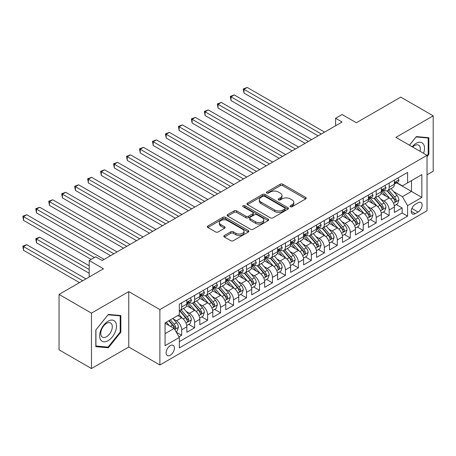 <?xml version="1.0" encoding="UTF-8"?>
<svg xmlns="http://www.w3.org/2000/svg" width="456" height="456" viewBox="0 0 456 456"><rect width="100%" height="100%" fill="white"/><g stroke="black" fill="none" stroke-linecap="round" stroke-linejoin="round"><path stroke-width="0.68" d="M290.386 206.722A1.26 0.73 0 0 0 292.165 206.722L305.691 198.913A1.801 1.037 0 0 0 306.221 198.178A1.801 1.037 0 0 0 305.691 197.442L282.777 184.213A1.801 1.037 0 0 0 280.235 184.213L266.709 192.022A1.26 0.73 0 0 0 266.338 192.535A1.26 0.73 0 0 0 266.709 193.048A1.26 0.73 0 0 0 268.487 193.048L270.237 192.039A5.763 3.329 0 0 1 278.388 192.039L280.297 193.139A5.763 3.329 0 0 1 281.985 195.493A5.763 3.329 0 0 1 280.297 197.847L278.548 198.856A1.26 0.73 0 0 0 278.177 199.369A1.26 0.73 0 0 0 278.548 199.882A1.26 0.73 0 0 0 280.326 199.882L282.076 198.873A5.763 3.329 0 0 1 290.227 198.873L292.136 199.979A5.763 3.329 0 0 1 293.824 202.327A5.763 3.329 0 0 1 292.136 204.681L290.386 205.69A1.26 0.73 0 0 0 290.016 206.203A1.26 0.73 0 0 0 290.386 206.722L290.386 205.69M170.253 355.252A5.871 3.386 120 0 0 174.089 350.077A5.871 3.386 120 0 0 173.189 345.374A5.871 3.386 120 0 0 170.253 345.665A5.871 3.386 120 0 0 166.423 350.841A5.871 3.386 120 0 0 167.323 355.543A5.871 3.386 120 0 0 170.253 355.252M224.346 235.513A1.801 1.037 0 0 0 223.822 236.248A1.801 1.037 0 0 0 224.346 236.983L230.776 240.694A1.801 1.037 0 0 0 233.324 240.694L248.343 232.018A1.801 1.037 0 0 0 248.873 231.283A1.801 1.037 0 0 0 248.343 230.548L225.429 217.318A1.801 1.037 0 0 0 222.887 217.318L207.862 225.994A1.801 1.037 0 0 0 207.337 226.729A1.801 1.037 0 0 0 207.862 227.464L215.631 231.944A1.801 1.037 0 0 0 218.173 231.944L224.603 228.234A1.801 1.037 0 0 0 225.133 227.498A1.801 1.037 0 0 0 224.603 226.763L220.75 224.54A4.816 2.782 0 0 1 219.342 222.574A4.816 2.782 0 0 1 222.317 220.009A4.816 2.782 0 0 1 227.561 220.607L242.649 229.317A4.816 2.782 0 0 1 244.057 231.283A4.816 2.782 0 0 1 241.087 233.854A4.816 2.782 0 0 1 235.837 233.25L233.324 231.802A1.801 1.037 0 0 0 230.776 231.802L224.346 235.513L224.346 236.983M427.038 174.802L433.2 171.245L433.2 115.835L400.778 97.117L356.358 122.761L342.091 114.524L335.61 118.269L342.091 122.014L102.167 260.536L95.686 256.791L89.199 260.536L89.199 277.003M91.468 313.135L91.468 368.539L128.757 347.016L128.757 291.606L91.468 313.135L59.046 294.416L103.466 268.766L89.199 260.536M128.757 291.606L159.879 309.578L427.038 155.331L427.038 210.74L159.879 364.982L159.879 309.578M433.2 115.835L395.916 137.364L427.038 155.331M270.368 217.837A1.801 1.037 0 0 0 272.91 217.837L287.935 209.161A1.801 1.037 0 0 0 288.46 208.426A1.801 1.037 0 0 0 287.935 207.691L265.021 194.461A1.801 1.037 0 0 0 262.474 194.461L247.454 203.137A1.801 1.037 0 0 0 246.924 203.872A1.801 1.037 0 0 0 247.454 204.607L270.368 217.837M243.567 206.99A1.26 0.73 0 0 1 244.843 207.172L244.843 205.673L268.139 219.119A1.801 1.037 0 0 1 268.664 219.855A1.801 1.037 0 0 1 268.139 220.59L253.12 229.265A1.801 1.037 0 0 1 250.572 229.265L227.658 216.036L227.658 214.565A1.801 1.037 0 0 0 227.134 215.3A1.801 1.037 0 0 0 227.658 216.036M227.658 214.565L234.088 210.854A1.801 1.037 0 0 1 236.635 210.854L245.926 216.218A1.801 1.037 0 0 0 248.469 216.218L252.738 213.756A1.801 1.037 0 0 0 253.262 213.02A1.801 1.037 0 0 0 252.738 212.285L243.059 206.699A1.26 0.73 0 0 1 242.695 206.186A1.26 0.73 0 0 1 243.47 205.513A1.26 0.73 0 0 1 244.843 205.673M91.468 368.539L59.046 349.82L59.046 294.416M178.98 336.813L181.67 335.257L176.284 332.15M173.223 318.926L176.483 320.807A7.336 4.235 60 0 1 181.67 329.791L186.857 326.798L186.857 332.264L194.638 327.773L188.738 324.364M186.196 311.442L189.451 313.318A7.336 4.235 60 0 1 194.638 322.306L199.825 319.308L199.825 324.775L207.605 320.283L201.706 316.874M199.164 303.952L202.418 305.833A7.336 4.235 60 0 1 207.605 314.817L212.792 311.824L212.792 317.29L220.573 312.799L214.673 309.39M212.131 296.463L215.386 298.344A7.336 4.235 60 0 1 220.573 307.333L225.766 304.334L225.766 309.801L233.546 305.309L227.641 301.9M225.099 288.979L228.359 290.86A7.336 4.235 60 0 1 233.546 299.843L238.733 296.85L238.733 302.311L246.514 297.819L240.614 294.416M238.072 281.489L241.327 283.37A7.336 4.235 60 0 1 246.514 292.353L251.701 289.36L251.701 294.827L259.481 290.335L253.582 286.927M251.039 274.005L254.294 275.88A7.336 4.235 60 0 1 259.481 284.869L264.668 281.871L264.668 287.337L272.449 282.845L266.549 279.437M264.007 266.515L267.262 268.396A7.336 4.235 60 0 1 272.449 277.379L277.636 274.387L277.636 279.853L285.422 275.361L279.517 271.953M276.974 259.025L280.235 260.906A7.336 4.235 60 0 1 285.422 269.895L290.609 266.897L290.609 272.363L298.389 267.871L292.49 264.463M289.948 251.541L293.202 253.422A7.336 4.235 60 0 1 298.389 262.405L303.576 259.413L303.576 264.879L311.357 260.382L305.457 256.979M302.915 244.051L306.17 245.932A7.336 4.235 60 0 1 311.357 254.915L316.544 251.923L316.544 257.389L324.324 252.898L318.425 249.489M315.883 236.567L319.137 238.442A7.336 4.235 60 0 1 324.324 247.431L329.511 244.433L329.511 249.899L337.297 245.408L331.392 241.999M328.85 229.077L332.105 230.958A7.336 4.235 60 0 1 337.297 239.941L342.484 236.949L342.484 242.415L350.265 237.924L344.365 234.515M341.818 221.587L345.078 223.468A7.336 4.235 60 0 1 350.265 232.457L355.452 229.459L355.452 234.925L363.232 230.434L357.333 227.025M354.791 214.103L358.045 215.984A7.336 4.235 60 0 1 363.232 224.968L368.419 221.975L368.419 227.441L376.2 222.944L370.3 219.541M367.758 206.614L371.013 208.495A7.336 4.235 60 0 1 376.2 217.478L381.387 214.485L381.387 219.952L389.173 215.46L389.173 209.994A7.336 4.235 -120 0 0 383.98 201.005L380.726 199.13M383.268 212.051L389.173 215.46M186.857 326.798A7.336 4.235 -120 0 0 181.67 317.815L177.777 315.569M199.825 319.308A7.336 4.235 -120 0 0 194.638 310.325L186.618 305.697M212.792 311.824A7.336 4.235 -120 0 0 207.605 302.835L199.585 298.207M225.766 304.334A7.336 4.235 -120 0 0 220.573 295.351L212.553 290.717M238.733 296.85A7.336 4.235 -120 0 0 233.546 287.861L225.526 283.233M251.701 289.36A7.336 4.235 -120 0 0 246.514 280.377L238.494 275.743M264.668 281.871A7.336 4.235 -120 0 0 259.481 272.887L251.461 268.259M277.636 274.387A7.336 4.235 -120 0 0 272.449 265.398L264.429 260.769M290.609 266.897A7.336 4.235 -120 0 0 285.422 257.914L277.402 253.279M303.576 259.413A7.336 4.235 -120 0 0 298.389 250.424L290.369 245.795M316.544 251.923A7.336 4.235 -120 0 0 311.357 242.94L303.337 238.306M329.511 244.433A7.336 4.235 -120 0 0 324.324 235.45L316.304 230.821M342.484 236.949A7.336 4.235 -120 0 0 337.297 227.96L329.278 223.332M355.452 229.459A7.336 4.235 -120 0 0 350.265 220.476L342.245 215.842M368.419 221.975A7.336 4.235 -120 0 0 363.232 212.986L355.213 208.358M381.387 214.485A7.336 4.235 -120 0 0 376.2 205.502L368.18 200.868M418.089 202.732L415.239 204.379A5.683 3.283 120 0 0 411.523 209.389A5.683 3.283 120 0 0 412.395 213.944A5.683 3.283 120 0 0 415.239 213.665L418.089 212.017A5.683 3.283 120 0 0 421.806 207.007A5.683 3.283 120 0 0 420.934 202.447A5.683 3.283 120 0 0 418.089 202.732M165.066 333.684L174.146 328.445L179.333 337.429L179.333 347.911L407.584 216.133L407.584 205.65L402.397 196.667L393.693 191.64M179.333 337.429L165.066 345.665L165.066 322.905L179.333 314.668L179.333 304.186L407.584 172.402L407.584 182.89L421.851 174.654L421.851 197.414L407.584 205.65M189.382 302.499L189.451 302.539A7.336 4.235 60 0 0 193.116 302.904L198.303 299.905A7.336 4.235 -120 0 0 199.825 296.548L199.825 292.353M202.35 295.009L202.418 295.049A7.336 4.235 60 0 0 206.089 295.414L211.276 292.421A7.336 4.235 -120 0 0 212.792 289.058L212.792 284.869M215.317 287.525L215.386 287.565A7.336 4.235 60 0 0 219.057 287.924L224.244 284.932A7.336 4.235 -120 0 0 225.766 281.574L225.766 277.379M228.291 280.035L228.359 280.075A7.336 4.235 60 0 0 232.024 280.44L237.211 277.442A7.336 4.235 -120 0 0 238.733 274.084L238.733 269.895M241.258 272.551L241.327 272.585A7.336 4.235 60 0 0 244.992 272.95L250.179 269.958A7.336 4.235 -120 0 0 251.701 266.6L251.701 262.405M254.226 265.061L254.294 265.101A7.336 4.235 60 0 0 257.965 265.466L263.152 262.468A7.336 4.235 -120 0 0 264.668 259.111L264.668 254.915M267.193 257.572L267.262 257.611A7.336 4.235 60 0 0 270.932 257.976L276.119 254.984A7.336 4.235 -120 0 0 277.636 251.621L277.636 247.431M280.166 250.087L280.235 250.127A7.336 4.235 60 0 0 283.9 250.486L289.087 247.494A7.336 4.235 -120 0 0 290.609 244.137L290.609 239.941M293.134 242.598L293.202 242.638A7.336 4.235 60 0 0 296.867 243.002L302.054 240.004A7.336 4.235 -120 0 0 303.576 236.647L303.576 232.457M306.101 235.114L306.17 235.148A7.336 4.235 60 0 0 309.841 235.513L315.028 232.52A7.336 4.235 -120 0 0 316.544 229.163L316.544 224.968M319.069 227.624L319.137 227.664A7.336 4.235 60 0 0 322.808 228.028L327.995 225.03A7.336 4.235 -120 0 0 329.511 221.673L329.511 217.478M332.042 220.134L332.105 220.174A7.336 4.235 60 0 0 335.776 220.539L340.963 217.546A7.336 4.235 -120 0 0 342.484 214.183L342.484 209.994M345.01 212.65L345.078 212.69A7.336 4.235 60 0 0 348.743 213.049L353.93 210.056A7.336 4.235 -120 0 0 355.452 206.699L355.452 202.504M357.977 205.16L358.045 205.2A7.336 4.235 60 0 0 361.716 205.565L366.903 202.567A7.336 4.235 -120 0 0 368.419 199.209L368.419 195.02M370.945 197.676L371.013 197.71A7.336 4.235 60 0 0 374.684 198.075L379.871 195.082A7.336 4.235 -120 0 0 381.387 191.725L381.387 187.53M179.333 341.624L402.141 212.986L402.141 207.97L394.36 212.462L394.36 206.995A7.336 4.235 -120 0 0 389.173 198.012L381.148 193.384M383.918 190.186L383.98 190.226A7.336 4.235 -120 0 0 387.651 190.591A7.336 4.235 -120 0 0 389.173 187.228L389.173 183.038M387.651 190.591L392.838 187.593A7.336 4.235 -120 0 0 394.36 184.235L394.36 180.04M181.67 302.835L181.67 307.03A7.336 4.235 60 0 1 180.148 310.388A7.336 4.235 60 0 1 179.333 310.684M180.148 310.388L185.335 307.395A7.336 4.235 -120 0 0 186.857 304.038L186.857 299.843M194.638 295.351L194.638 299.541A7.336 4.235 60 0 1 193.116 302.904M207.605 287.861L207.605 292.057A7.336 4.235 60 0 1 206.089 295.414M220.573 280.377L220.573 284.567A7.336 4.235 60 0 1 219.057 287.924M233.546 272.887L233.546 277.083A7.336 4.235 60 0 1 232.024 280.44M246.514 265.398L246.514 269.593A7.336 4.235 60 0 1 244.992 272.95M259.481 257.914L259.481 262.103A7.336 4.235 60 0 1 257.965 265.466M272.449 250.424L272.449 254.619A7.336 4.235 60 0 1 270.932 257.976M285.422 242.94L285.422 247.129A7.336 4.235 60 0 1 283.9 250.486M298.389 235.45L298.389 239.645A7.336 4.235 60 0 1 296.867 243.002M311.357 227.96L311.357 232.155A7.336 4.235 60 0 1 309.841 235.513M324.324 220.476L324.324 224.665A7.336 4.235 60 0 1 322.808 228.028M337.297 212.986L337.297 217.181A7.336 4.235 60 0 1 335.776 220.539M350.265 205.502L350.265 209.692A7.336 4.235 60 0 1 348.743 213.049M363.232 198.012L363.232 202.207A7.336 4.235 60 0 1 361.716 205.565M376.2 190.522L376.2 194.718A7.336 4.235 60 0 1 374.684 198.075M376.2 217.478L376.2 222.944M363.232 224.968L363.232 230.434M350.265 232.457L350.265 237.924M337.297 239.941L337.297 245.408M324.324 247.431L324.324 252.898M311.357 254.915L311.357 260.382M298.389 262.405L298.389 267.871M285.422 269.895L285.422 275.361M272.449 277.379L272.449 282.845M259.481 284.869L259.481 290.335M246.514 292.353L246.514 297.819M233.546 299.843L233.546 305.309M220.573 307.333L220.573 312.799M207.605 314.817L207.605 320.283M194.638 322.306L194.638 327.773M181.67 329.791L181.67 335.257M174.146 328.445L165.066 323.201M402.397 196.667L411.477 191.423L411.477 180.639L421.851 174.654M396.623 182.85L421.851 197.414M396.885 182.696L402.397 185.883L407.584 182.89M128.757 347.016L159.879 364.982M335.61 118.269L335.61 125.759M396.241 204.562L402.141 207.97M402.141 212.986L407.584 216.133M427.038 156.653L428.857 154.39L428.857 137.706L416.339 136.589L409.442 145.173M95.817 346.674L108.328 347.791L120.846 332.219L120.846 315.535L108.328 314.418L95.817 329.984L95.817 346.674M428.207 154.02L428.857 154.39M120.196 331.848L120.846 332.219M107.006 347.027L108.328 347.791M290.888 206.899L292.136 206.175A5.763 3.329 0 0 0 293.824 203.826L293.824 202.327M281.985 195.493L281.985 196.992A5.763 3.329 0 0 1 280.297 199.34L279.049 200.064M305.668 198.924L282.777 185.712A1.801 1.037 0 0 0 280.235 185.712L267.21 193.224M287.913 209.179L265.021 195.96A1.801 1.037 0 0 0 262.474 195.96L247.477 204.619M284.749 208.945A1.26 0.73 0 0 0 285.12 208.426A1.26 0.73 0 0 0 284.749 207.913L264.64 196.302A1.26 0.73 0 0 0 262.855 196.302L261.009 197.368A5.763 3.329 0 0 0 259.321 199.717A5.763 3.329 0 0 0 261.009 202.071L274.757 210.011A5.763 3.329 0 0 0 282.908 210.011L284.749 208.945L284.749 210.438A1.26 0.73 0 0 0 285.12 209.925L285.12 208.426M259.321 199.717L259.321 201.216A5.763 3.329 0 0 0 261.009 203.57L261.009 202.071M284.749 210.438L282.908 211.504A5.763 3.329 0 0 1 274.757 211.504L261.009 203.57M227.681 216.047L234.088 212.353L234.088 210.854M253.262 213.02L253.262 214.519A1.801 1.037 0 0 1 252.738 215.255L248.469 217.717A1.801 1.037 0 0 1 245.926 217.717L236.635 212.353A1.801 1.037 0 0 0 234.088 212.353M244.843 207.172L268.117 220.607M255.571 221.787A4.816 2.782 0 0 0 260.815 222.391A4.816 2.782 0 0 0 263.79 219.82A4.816 2.782 0 0 0 262.377 217.854L257.064 214.787A1.801 1.037 0 0 0 254.516 214.787L250.253 217.25A1.801 1.037 0 0 0 249.728 217.985A1.801 1.037 0 0 0 250.253 218.715L255.571 221.787L255.571 223.286A4.816 2.782 0 0 0 260.815 223.885A4.816 2.782 0 0 0 263.79 221.32L263.79 219.82M249.728 217.985L249.728 219.478A1.801 1.037 0 0 0 250.253 220.214L250.253 218.715M255.571 223.286L250.253 220.214M244.057 231.283L244.057 232.782A4.816 2.782 0 0 1 241.087 235.353A4.816 2.782 0 0 1 235.837 234.749L233.324 233.295A1.801 1.037 0 0 0 230.776 233.295L224.375 236.995M219.342 222.574L219.342 224.073A4.816 2.782 0 0 0 220.75 226.039L220.75 224.54M224.58 228.251L220.75 226.039M248.32 232.036L225.429 218.817A1.801 1.037 0 0 0 222.887 218.817L207.885 227.476M394.252 205.713L397.598 203.781L398.897 200.036A4.862 2.804 -120 0 0 397.005 195.47L391.077 188.607M389.891 198.485L383.12 190.648M386.038 196.205L382.105 191.651A11.645 6.726 -120 0 0 381.746 191.246M243.983 123.023L292.165 150.839L218.048 108.049L218.048 104.304L221.291 102.435L298.646 147.094M386.99 190.853L392.986 197.79A4.862 2.804 60 0 1 394.719 201.142L395.073 201.717L395.728 201.626L396.275 200.241A4.862 2.804 -120 0 0 394.543 196.895L388.615 190.032M387.343 190.739L393.784 198.195A2.474 1.431 60 0 1 394.406 199.164L396.275 200.241M397.797 178.057L398.897 179.966A4.862 2.804 60 0 1 397.888 182.115L395.426 183.54A4.862 2.804 -120 0 0 396.275 182.423L396.173 181.99M321.343 133.996L243.983 89.33L247.226 87.461L324.587 132.12M394.52 183.768L394.543 183.768A4.862 2.804 -120 0 0 395.426 183.54M395.643 182.058L396.275 182.423C395.968 181.687 395.449 181.99 394.719 183.318A4.862 2.804 60 0 1 394.36 184.013M318.1 135.865L243.983 93.075L243.983 89.33L243.27 88.92L247.226 87.461M243.983 93.075L243.27 88.92M423.55 153.319A11.919 6.886 120 0 0 416.083 143.389A11.919 6.886 120 0 0 412.178 146.752M419.999 151.267A8.162 4.714 120 0 0 418.625 145.168A8.162 4.714 120 0 0 414.544 145.572A8.162 4.714 120 0 0 412.657 147.031M409.465 145.185L416.083 136.96L428.207 138.043L428.207 154.208L427.038 155.661M427.403 137.575L428.207 138.043M115.368 331.603A11.919 6.886 120 0 0 112.284 320.089A11.919 6.886 120 0 0 100.77 330.304A11.919 6.886 120 0 0 103.854 341.818A11.919 6.886 120 0 0 115.368 331.603M111.532 330.514A8.162 4.714 120 0 0 110.614 322.996A8.162 4.714 120 0 0 101.54 329.62A8.162 4.714 120 0 0 102.452 337.138A8.162 4.714 120 0 0 111.532 330.514M95.942 346.036L95.942 329.87L108.072 314.782L120.196 315.871L120.196 332.036L108.072 347.119L95.817 345.962M119.392 315.404L120.196 315.871M381.279 213.203L384.63 211.265L385.93 207.52A4.862 2.804 -120 0 0 384.037 202.96L378.109 196.097M376.924 205.975L370.152 198.132M373.071 203.69L369.138 199.141A11.645 6.726 -120 0 0 368.779 198.736M231.015 130.513L279.192 158.329L205.08 115.539L205.08 111.794L208.318 109.919L285.678 154.584M374.023 198.337L380.013 205.28A4.862 2.804 60 0 1 381.746 208.626L382.099 209.201L382.761 209.11L383.302 207.731A4.862 2.804 -120 0 0 381.569 204.379L375.647 197.522M374.376 198.229L380.811 205.684A2.474 1.431 60 0 1 381.438 206.653L383.302 207.731M368.311 220.687L371.663 218.755L372.957 215.01A4.862 2.804 -120 0 0 371.064 210.444L365.142 203.587M363.956 213.459L357.179 205.622M360.097 211.179L356.17 206.625A11.645 6.726 -120 0 0 355.805 206.22M218.048 138.003L266.224 165.819L192.107 123.023L192.107 119.278L195.35 117.409L272.711 162.074M361.055 205.827L367.046 212.764A4.862 2.804 60 0 1 368.779 216.115L369.132 216.691L369.787 216.6L370.335 215.215A4.862 2.804 -120 0 0 368.602 211.869L362.68 205.006M361.403 205.713L367.844 213.169A2.474 1.431 60 0 1 368.471 214.138L370.335 215.215M355.344 228.177L358.695 226.239L359.989 222.494A4.862 2.804 -120 0 0 358.097 217.934L352.174 211.071M350.983 220.949L344.212 213.106M347.13 218.663L343.203 214.115A11.645 6.726 -120 0 0 342.838 213.71M205.08 145.487L253.257 173.303L179.14 130.513L179.14 126.768L182.383 124.898L259.743 169.558M348.082 213.317L354.078 220.254A4.862 2.804 60 0 1 355.811 223.6L356.164 224.181L356.82 224.084L357.367 222.705A4.862 2.804 -120 0 0 355.634 219.353L349.706 212.496M348.435 213.203L354.876 220.658A2.474 1.431 60 0 1 355.498 221.627L357.367 222.705M342.376 235.661L345.722 233.728L347.022 229.984A4.862 2.804 -120 0 0 345.129 225.418L339.201 218.561M338.016 228.439L331.244 220.596M334.162 226.153L330.229 221.605A11.645 6.726 -120 0 0 329.87 221.2M192.107 152.977L240.289 180.793L166.172 138.003L166.172 134.258L169.415 132.382L246.77 177.048M335.114 220.801L341.111 227.743A4.862 2.804 60 0 1 342.844 231.089L343.197 231.665L343.852 231.574L344.4 230.189A4.862 2.804 -120 0 0 342.667 226.843L336.739 219.98M335.468 220.687L341.909 228.142A2.474 1.431 60 0 1 342.53 229.111L344.4 230.189M384.824 185.546L385.93 187.456A4.862 2.804 60 0 1 384.921 189.605L382.459 191.03A4.862 2.804 -120 0 0 383.302 189.907L383.2 189.479M308.376 141.48L231.015 96.82L234.259 94.945L311.619 139.61M381.552 191.258L381.569 191.258A4.862 2.804 -120 0 0 382.459 191.03M382.675 189.548L383.302 189.907C383 189.177 382.481 189.474 381.746 190.807A4.862 2.804 60 0 1 381.387 191.497M305.132 143.355L231.015 100.565L231.015 96.82L230.303 96.404L234.259 94.945M231.015 100.565L230.303 96.404M371.857 193.03L372.957 194.94A4.862 2.804 60 0 1 371.953 197.095L369.491 198.514A4.862 2.804 -120 0 0 370.335 197.397L370.232 196.963M295.408 148.97L217.335 103.894L221.291 102.435M368.585 198.742L368.602 198.742A4.862 2.804 -120 0 0 369.491 198.514M369.708 197.032L370.335 197.397C370.027 196.661 369.508 196.963 368.779 198.292A4.862 2.804 60 0 1 368.419 198.987M218.048 108.049L217.335 103.894M358.889 200.52L359.989 202.43A4.862 2.804 60 0 1 358.986 204.579L356.518 206.004A4.862 2.804 -120 0 0 357.367 204.881L357.265 204.453M282.435 156.454L204.362 111.384L208.318 109.919M355.612 206.232L355.634 206.232A4.862 2.804 -120 0 0 356.518 206.004M356.74 204.522L357.367 204.881C357.059 204.151 356.541 204.453 355.811 205.781A4.862 2.804 60 0 1 355.452 206.471M205.08 115.539L204.362 111.384M345.922 208.01L347.022 209.92A4.862 2.804 60 0 1 346.013 212.069L343.55 213.488A4.862 2.804 -120 0 0 344.4 212.371L344.297 211.937M269.467 163.943L191.395 118.868L195.35 117.409M342.644 213.716L342.667 213.716A4.862 2.804 -120 0 0 343.55 213.488M343.773 212.006L344.4 212.371C344.092 211.641 343.573 211.937 342.844 213.271A4.862 2.804 60 0 1 342.484 213.961M192.107 123.023L191.395 118.868M329.403 243.151L332.755 241.218L334.054 237.473A4.862 2.804 -120 0 0 332.162 232.908L326.234 226.045M325.048 235.923L318.277 228.085M321.195 233.643L317.262 229.089A11.645 6.726 -120 0 0 316.903 228.684M179.14 160.461L227.316 188.277L153.205 145.487L153.205 141.742L156.442 139.872L233.803 184.532M322.147 228.291L328.138 235.228A4.862 2.804 60 0 1 329.87 238.579L330.224 239.155L330.885 239.064L331.426 237.679A4.862 2.804 -120 0 0 329.694 234.333L323.771 227.47M322.5 228.177L328.941 235.632A2.474 1.431 60 0 1 329.563 236.601L331.426 237.679M332.948 215.494L334.054 217.404A4.862 2.804 60 0 1 333.045 219.553L330.583 220.978A4.862 2.804 -120 0 0 331.426 219.86L331.324 219.427M256.5 171.433L178.427 126.358L182.383 124.898M329.677 221.206L329.694 221.206A4.862 2.804 -120 0 0 330.583 220.978M330.799 219.496L331.426 219.86C331.124 219.125 330.606 219.427 329.87 220.755A4.862 2.804 60 0 1 329.511 221.451M179.14 130.513L178.427 126.358M316.435 250.64L319.787 248.702L321.081 244.957A4.862 2.804 -120 0 0 319.189 240.397L313.266 233.535M312.081 243.413L305.303 235.57M308.222 241.127L304.294 236.578A11.645 6.726 -120 0 0 303.935 236.174M166.172 167.95L214.349 195.766L140.231 152.977L140.231 149.232L143.475 147.356L220.835 192.022M309.179 235.775L315.17 242.717A4.862 2.804 60 0 1 316.903 246.063L317.256 246.639L317.912 246.548L318.459 245.168A4.862 2.804 -120 0 0 316.726 241.817L310.804 234.96M309.527 235.666L315.968 243.122A2.474 1.431 60 0 1 316.595 244.091L318.459 245.168M319.981 222.984L321.081 224.893A4.862 2.804 60 0 1 320.078 227.042L317.615 228.467A4.862 2.804 -120 0 0 318.459 227.344L318.356 226.917M243.532 178.917L165.46 133.842L169.415 132.382M316.709 228.695L316.726 228.695A4.862 2.804 -120 0 0 317.615 228.467M317.832 226.985L318.459 227.344C318.151 226.615 317.632 226.911 316.903 228.245A4.862 2.804 60 0 1 316.544 228.935M166.172 138.003L165.46 133.842M303.468 258.125L306.82 256.192L308.113 252.447A4.862 2.804 -120 0 0 306.221 247.882L300.299 241.024M299.107 250.897L292.336 243.059M295.254 248.617L291.327 244.063A11.645 6.726 -120 0 0 290.962 243.658M153.205 175.44L201.381 203.256L127.264 160.461L127.264 156.716L130.507 154.846L207.868 199.511M296.206 243.265L302.203 250.201A4.862 2.804 60 0 1 303.935 253.553L304.289 254.129L304.944 254.038L305.491 252.652A4.862 2.804 -120 0 0 303.759 249.307L297.831 242.444M296.56 243.151L303.001 250.606A2.474 1.431 60 0 1 303.622 251.575L305.491 252.652M307.013 230.468L308.113 232.378A4.862 2.804 60 0 1 307.11 234.532L304.642 235.951A4.862 2.804 -120 0 0 305.491 234.834L305.389 234.401M230.559 186.407L152.486 141.331L156.442 139.872M303.736 236.179L303.759 236.179A4.862 2.804 -120 0 0 304.642 235.951M304.864 234.469L305.491 234.834C305.184 234.099 304.665 234.401 303.935 235.729A4.862 2.804 60 0 1 303.576 236.425M153.205 145.487L152.486 141.331M290.5 265.614L293.852 263.676L295.146 259.931A4.862 2.804 -120 0 0 293.254 255.371L287.326 248.509M286.14 258.387L279.368 250.543M282.287 256.101L278.354 251.552A11.645 6.726 -120 0 0 277.995 251.148M140.231 182.924L188.413 210.74L114.296 167.95L114.296 164.206L117.54 162.336L194.894 206.995M283.239 250.754L289.235 257.691A4.862 2.804 60 0 1 290.968 261.037L291.321 261.619L291.977 261.522L292.524 260.142A4.862 2.804 -120 0 0 290.791 256.791L284.863 249.934M283.592 250.64L290.033 258.096A2.474 1.431 60 0 1 290.654 259.065L292.524 260.142M294.046 237.958L295.146 239.867A4.862 2.804 60 0 1 294.137 242.016L291.675 243.441A4.862 2.804 -120 0 0 292.524 242.318L292.421 241.891M217.592 193.891L139.519 148.821L143.475 147.356M290.768 243.669L290.791 243.669A4.862 2.804 -120 0 0 291.675 243.441M291.897 241.959L292.524 242.318C292.216 241.589 291.697 241.885 290.968 243.219A4.862 2.804 60 0 1 290.609 243.909M140.231 152.977L139.519 148.821M277.527 273.098L280.879 271.166L282.178 267.421A4.862 2.804 -120 0 0 280.286 262.855L274.358 255.998M273.172 265.876L266.401 258.033M269.319 263.591L265.386 259.042A11.645 6.726 -120 0 0 265.027 258.637M127.264 190.414L175.44 218.23L101.329 175.435L101.329 171.695L104.566 169.82L181.927 214.485M270.271 258.238L276.262 265.181A4.862 2.804 60 0 1 277.995 268.527L278.348 269.103L279.009 269.011L279.551 267.626A4.862 2.804 -120 0 0 277.818 264.28L271.896 257.418M270.625 258.125L277.066 265.58A2.474 1.431 60 0 1 277.687 266.549L279.551 267.626M281.073 245.448L282.178 247.357A4.862 2.804 60 0 1 281.17 249.506L278.707 250.925A4.862 2.804 -120 0 0 279.551 249.808L279.448 249.375M204.624 201.381L126.551 156.305L130.507 154.846M277.801 251.153L277.818 251.153A4.862 2.804 -120 0 0 278.707 250.925M278.924 249.443L279.551 249.808C279.249 249.079 278.73 249.375 277.995 250.709A4.862 2.804 60 0 1 277.636 251.398M127.264 160.461L126.551 156.305M264.56 280.588L267.911 278.656L269.205 274.911A4.862 2.804 -120 0 0 267.313 270.345L261.391 263.482M260.205 273.361L253.428 265.523M256.346 271.081L252.419 266.526A11.645 6.726 -120 0 0 252.06 266.122M114.296 197.898L162.473 225.714L88.356 182.924L88.356 179.179L91.599 177.31L168.959 221.969M257.304 265.728L263.294 272.665A4.862 2.804 60 0 1 265.027 276.017L265.381 276.592L266.036 276.496L266.583 275.116A4.862 2.804 -120 0 0 264.85 271.77L258.928 264.907M257.651 265.614L264.092 273.07A2.474 1.431 60 0 1 264.719 274.039L266.583 275.116M268.105 252.932L269.205 254.841A4.862 2.804 60 0 1 268.202 256.99L265.74 258.415A4.862 2.804 -120 0 0 266.583 257.298L266.481 256.865M191.657 208.871L113.584 163.795L117.54 162.336M264.833 258.643L264.85 258.643A4.862 2.804 -120 0 0 265.74 258.415M265.956 256.933L266.583 257.298C266.281 256.563 265.762 256.865 265.027 258.193A4.862 2.804 60 0 1 264.668 258.888M114.296 167.95L113.584 163.795M251.592 288.078L254.944 286.14L256.238 282.395A4.862 2.804 -120 0 0 254.345 277.835L248.423 270.972M247.232 280.85L240.46 273.007M243.379 278.565L239.451 274.016A11.645 6.726 -120 0 0 239.086 273.611M101.329 205.388L149.505 233.204L75.388 190.414L75.388 186.669L78.631 184.794L155.992 229.459M244.33 273.212L250.327 280.155A4.862 2.804 60 0 1 252.06 283.501L252.413 284.077L253.069 283.985L253.616 282.606A4.862 2.804 -120 0 0 251.883 279.254L245.955 272.397M244.684 273.104L251.125 280.56A2.474 1.431 60 0 1 251.752 281.529L253.616 282.606M255.138 260.422L256.238 262.331A4.862 2.804 60 0 1 255.235 264.48L252.766 265.905A4.862 2.804 -120 0 0 253.616 264.782L253.513 264.355M178.684 216.355L100.611 171.279L104.566 169.82M251.86 266.133L251.883 266.133A4.862 2.804 -120 0 0 252.766 265.905M252.989 264.423L253.616 264.782C253.308 264.052 252.789 264.349 252.06 265.683A4.862 2.804 60 0 1 251.701 266.372M101.329 175.435L100.611 171.279M238.625 295.562L241.976 293.63L243.27 289.885A4.862 2.804 -120 0 0 241.378 285.319L235.45 278.462M234.264 288.334L227.493 280.497M230.411 286.054L226.478 281.5A11.645 6.726 -120 0 0 226.119 281.095M88.356 212.878L136.538 240.694L62.421 197.898L62.421 194.153L65.664 192.284L143.019 236.949M231.363 280.702L237.359 287.639A4.862 2.804 60 0 1 239.092 290.991L239.446 291.566L240.101 291.475L240.648 290.09A4.862 2.804 -120 0 0 238.915 286.744L232.987 279.881M231.716 280.588L238.157 288.044A2.474 1.431 60 0 1 238.779 289.013L240.648 290.09M242.17 267.906L243.27 269.815A4.862 2.804 60 0 1 242.261 271.97L239.799 273.389A4.862 2.804 -120 0 0 240.648 272.272L240.546 271.839M165.716 223.845L87.643 178.769L91.599 177.31M238.893 273.617L238.915 273.617A4.862 2.804 -120 0 0 239.799 273.389M240.021 271.907L240.648 272.272C240.34 271.537 239.822 271.839 239.092 273.167A4.862 2.804 60 0 1 238.733 273.862M88.356 182.924L87.643 178.769M225.652 303.052L229.003 301.114L230.303 297.369A4.862 2.804 -120 0 0 228.41 292.809L222.482 285.946M221.297 295.824L214.525 287.981M217.444 293.539L213.511 288.99A11.645 6.726 -120 0 0 213.151 288.585M75.388 220.362L123.57 248.178L49.453 205.388L49.453 201.643L52.691 199.774L130.051 244.433M218.395 288.192L224.386 295.129A4.862 2.804 60 0 1 226.119 298.475L226.472 299.056L227.134 298.959L227.675 297.58A4.862 2.804 -120 0 0 225.942 294.228L220.02 287.371M218.749 288.078L225.19 295.534A2.474 1.431 60 0 1 225.811 296.503L227.675 297.58M229.197 275.395L230.303 277.305A4.862 2.804 60 0 1 229.294 279.454L226.831 280.879A4.862 2.804 -120 0 0 227.675 279.756L227.572 279.328M152.749 231.329L74.676 186.259L78.631 184.794M225.925 281.107L225.942 281.107A4.862 2.804 -120 0 0 226.831 280.879M227.048 279.397L227.675 279.756C227.373 279.026 226.854 279.323 226.119 280.657A4.862 2.804 60 0 1 225.766 281.346M75.388 190.414L74.676 186.259M212.684 310.536L216.036 308.604L217.335 304.859A4.862 2.804 -120 0 0 215.437 300.293L209.515 293.436M208.329 303.314L201.558 295.471M204.47 301.028L200.543 296.48A11.645 6.726 -120 0 0 200.184 296.075M62.421 227.852L110.597 255.668L36.48 212.872L36.48 209.133L39.723 207.258L117.084 251.923M205.428 295.676L211.419 302.619A4.862 2.804 60 0 1 213.151 305.965L213.505 306.54L214.16 306.449L214.708 305.064A4.862 2.804 -120 0 0 212.975 301.718L207.052 294.855M205.781 295.562L212.217 303.018A2.474 1.431 60 0 1 212.844 303.987L214.708 305.064M216.23 282.885L217.335 284.795A4.862 2.804 60 0 1 216.326 286.944L213.864 288.363A4.862 2.804 -120 0 0 214.708 287.246L214.605 286.813M139.781 238.819L61.708 193.743L65.664 192.284M212.958 288.591L212.975 288.591A4.862 2.804 -120 0 0 213.864 288.363M214.081 286.881L214.708 287.246C214.405 286.516 213.887 286.813 213.151 288.146A4.862 2.804 60 0 1 212.792 288.836M62.421 197.898L61.708 193.743M199.717 318.026L203.068 316.093L204.362 312.349A4.862 2.804 -120 0 0 202.47 307.783L196.547 300.92M195.356 310.798L188.584 302.961M191.503 308.518L187.576 303.964A11.645 6.726 -120 0 0 187.211 303.559M49.453 235.336L91.143 259.413L23.512 220.362L23.512 216.617L26.756 214.747L104.116 259.407M192.455 303.166L198.451 310.103A4.862 2.804 60 0 1 200.184 313.454L200.537 314.03L201.193 313.933L201.74 312.554A4.862 2.804 -120 0 0 200.007 309.208L194.079 302.345M192.808 303.052L199.249 310.507A2.474 1.431 60 0 1 199.876 311.476L201.74 312.554M203.262 290.369L204.362 292.279A4.862 2.804 60 0 1 203.359 294.428L200.891 295.853A4.862 2.804 -120 0 0 201.74 294.736L201.637 294.302M126.808 246.308L48.735 201.233L52.691 199.774M199.99 296.081L200.007 296.081A4.862 2.804 -120 0 0 200.891 295.853M201.113 294.371L201.74 294.736C201.432 294 200.914 294.302 200.184 295.63A4.862 2.804 60 0 1 199.825 296.326M49.453 205.388L48.735 201.233M186.749 325.516L190.101 323.578L191.395 319.833A4.862 2.804 -120 0 0 189.502 315.273L183.574 308.41M182.389 318.288L179.288 314.697M178.535 316.002L178.034 315.421M89.199 265.774L39.723 237.211L36.48 239.081L36.48 242.826L89.199 273.264M179.487 310.65L185.484 317.593A4.862 2.804 60 0 1 187.216 320.938L187.57 321.514L188.225 321.423L188.773 320.044A4.862 2.804 -120 0 0 187.04 316.692L181.112 309.835M179.841 310.542L186.282 317.997A2.474 1.431 60 0 1 186.903 318.966L188.773 320.044M36.48 242.826L35.767 238.67L89.199 269.519M35.767 238.67L39.723 237.211M190.294 297.859L191.395 299.769A4.862 2.804 60 0 1 190.391 301.918L187.923 303.343A4.862 2.804 -120 0 0 188.773 302.22L188.67 301.792M113.84 253.792L35.767 208.717L39.723 207.258M187.017 303.571L187.04 303.571A4.862 2.804 -120 0 0 187.923 303.343M188.146 301.861L188.773 302.22C188.465 301.49 187.946 301.786 187.216 303.12A4.862 2.804 60 0 1 186.857 303.81M36.48 212.872L35.767 208.717M176.027 331.7L177.127 331.067L178.427 327.322A4.862 2.804 -120 0 0 176.535 322.757L172.801 318.436M169.319 325.658L166.32 322.181M165.568 323.492L165.066 322.916M85.956 278.878L26.756 244.695L23.512 246.571L23.512 250.315L79.475 282.623M168.783 320.762L172.51 325.077A4.862 2.804 60 0 1 174.243 328.428L174.597 329.004L175.258 328.913L175.799 327.528A4.862 2.804 -120 0 0 174.067 324.182L170.339 319.861M169.085 320.585L173.314 325.481A2.474 1.431 60 0 1 173.935 326.45L175.799 327.528M23.512 250.315L22.8 246.154L82.718 280.748M22.8 246.154L26.756 244.695M94.386 257.537L22.8 216.207L26.756 214.747M23.512 220.362L22.8 216.207M176.483 320.807L181.67 317.815M189.451 313.318L194.638 310.325M202.418 305.833L207.605 302.835M215.386 298.344L220.573 295.351M228.359 290.86L233.546 287.861M241.327 283.37L246.514 280.377M254.294 275.88L259.481 272.887M267.262 268.396L272.449 265.398M280.235 260.906L285.422 257.914M293.202 253.422L298.389 250.424M306.17 245.932L311.357 242.94M319.137 238.442L324.324 235.45M332.105 230.958L337.297 227.96M345.078 223.468L350.265 220.476M358.045 215.984L363.232 212.986M371.013 208.495L376.2 205.502M383.98 201.005L389.173 198.012M389.173 187.228L394.36 184.235M181.67 307.03L186.857 304.038M194.638 299.541L199.825 296.548M207.605 292.057L212.792 289.058M220.573 284.567L225.766 281.574M233.546 277.083L238.733 274.084M246.514 269.593L251.701 266.6M259.481 262.103L264.668 259.111M272.449 254.619L277.636 251.621M285.422 247.129L290.609 244.137M298.389 239.645L303.576 236.647M311.357 232.155L316.544 229.163M324.324 224.665L329.511 221.673M337.297 217.181L342.484 214.183M350.265 209.692L355.452 206.699M363.232 202.207L368.419 199.209M376.2 194.718L381.387 191.725M389.173 209.994L394.36 206.995M411.871 208.426L418.089 212.017M411.215 211.339L415.239 213.665M292.136 206.175L292.136 204.681M278.548 199.882L278.548 198.856M280.297 199.34L280.297 197.847M266.709 193.048L266.709 192.022M280.235 185.712L280.235 184.213M282.777 185.712L282.777 184.213M305.691 198.913L305.691 197.442M247.454 204.607L247.454 203.137M262.474 195.96L262.474 194.461M265.021 195.96L265.021 194.461M287.935 209.161L287.935 207.691M274.757 211.504L274.757 210.011M282.908 211.504L282.908 210.011M236.635 212.353L236.635 210.854M245.926 217.717L245.926 216.218M248.469 217.717L248.469 216.218M252.738 215.255L252.738 213.756M268.139 220.59L268.139 219.119M230.776 233.295L230.776 231.802M233.324 233.295L233.324 231.802M235.837 234.749L235.837 233.25M224.603 228.234L224.603 226.763M207.862 227.464L207.862 225.994M222.887 218.817L222.887 217.318M225.429 218.817L225.429 217.318M248.343 232.018L248.343 230.548M393.505 203.222L398.863 200.127M394.543 196.895L397.005 195.47M390.667 199.13L392.986 197.79M398.863 179.909L394.36 182.514M380.538 210.706L385.896 207.617M381.569 204.379L384.037 202.96M377.699 206.619L380.013 205.28M367.57 218.196L372.928 215.101M368.602 211.869L371.064 210.444M364.726 214.103L367.046 212.764M354.603 225.686L359.961 222.591M355.634 219.353L358.097 217.934M351.758 221.593L354.078 220.254M341.635 233.17L346.987 230.08M342.667 226.843L345.129 225.418M338.791 229.077L341.111 227.743M385.896 187.399L381.387 189.998M372.928 194.889L368.419 197.488M359.961 202.373L355.452 204.978M346.987 209.863L342.484 212.462M328.662 240.66L334.02 237.565M329.694 234.333L332.162 232.908M325.823 236.567L328.138 235.228M334.02 217.347L329.511 219.952M315.695 248.144L321.052 245.054M316.726 241.817L319.189 240.397M312.85 244.057L315.17 242.717M321.052 224.836L316.544 227.436M302.727 255.634L308.085 252.538M303.759 249.307L306.221 247.882M299.883 251.541L302.203 250.201M308.085 232.326L303.576 234.925M289.76 263.123L295.112 260.028M290.791 256.791L293.254 255.371M286.915 259.031L289.235 257.691M295.112 239.81L290.609 242.415M276.786 270.607L282.144 267.518M277.818 264.28L280.286 262.855M273.948 266.515L276.262 265.181M282.144 247.3L277.636 249.899M263.819 278.097L269.177 275.002M264.85 271.77L267.313 270.345M260.974 274.005L263.294 272.665M269.177 254.784L264.668 257.389M250.851 285.581L256.209 282.492M251.883 279.254L254.345 277.835M248.007 281.495L250.327 280.155M256.209 262.274L251.701 264.873M237.884 293.071L243.236 289.976M238.915 286.744L241.378 285.319M235.04 288.979L237.359 287.639M243.236 269.764L238.733 272.363M224.911 300.561L230.269 297.466M225.942 294.228L228.41 292.809M222.072 296.468L224.386 295.129M230.269 277.248L225.766 279.853M211.943 308.045L217.301 304.956M212.975 301.718L215.437 300.293M209.099 303.952L211.419 302.619M217.301 284.738L212.792 287.337M198.976 315.535L204.334 312.44M200.007 309.208L202.47 307.783M196.131 311.442L198.451 310.103M204.334 292.222L199.825 294.827M186.008 323.019L191.36 319.93M187.04 316.692L189.502 315.273M183.164 318.932L185.484 317.593M191.36 299.712L186.857 302.311M174.762 329.511L178.393 327.414M174.067 324.182L176.535 322.757M170.413 326.291L172.51 325.077"/></g></svg>
